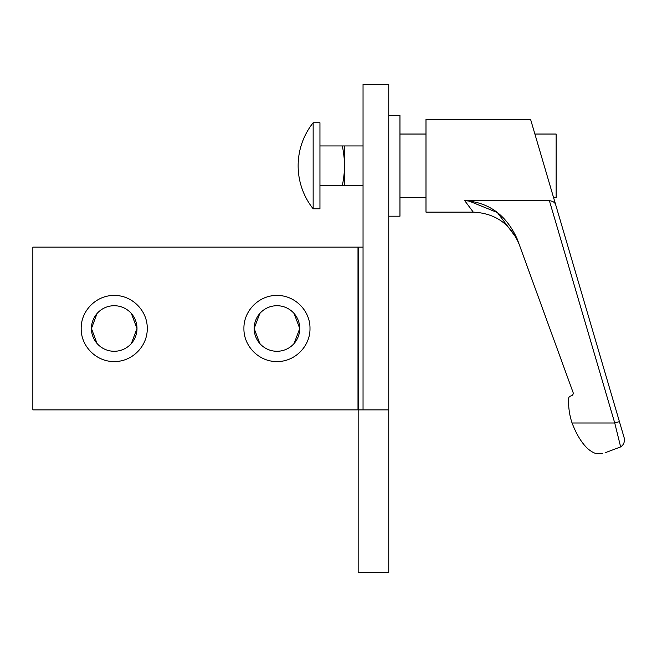<?xml version="1.0" encoding="UTF-8"?>
<svg xmlns="http://www.w3.org/2000/svg" width="657" height="657" viewBox="0 0 657 657"><rect width="100%" height="100%" fill="white"/><g stroke="black" fill="none" stroke-linecap="round" stroke-linejoin="round"><path stroke-width="0.99" d="M114.219 305.719A22.781 22.781 0 0 0 91.438 328.5A22.781 22.781 0 0 0 114.219 351.281A22.781 22.781 0 0 0 137.001 328.5A22.781 22.781 0 0 0 114.219 305.719M97.055 343.488L91.438 328.5L97.055 313.512L91.438 328.5L97.055 343.488M81.181 328.5L81.181 328.5C80.877 310.662 96.415 295.149 114.219 295.461C132.024 295.149 147.562 310.662 147.25 328.5C147.562 346.338 132.024 361.851 114.219 361.539C96.415 361.851 80.877 346.338 81.181 328.5M131.375 343.488L137.001 328.5L131.375 313.512L137.001 328.5L131.375 343.488M259.794 343.488L254.169 328.5L259.794 313.512L254.169 328.5L259.794 343.488M294.114 313.512L299.74 328.5L294.114 343.488L299.74 328.5L294.114 313.512M276.958 361.539C259.154 361.851 243.607 346.338 243.919 328.5C243.607 310.662 259.154 295.149 276.958 295.461C294.755 295.149 310.301 310.662 309.989 328.5C310.301 346.338 294.755 361.851 276.958 361.539M276.958 305.719A22.781 22.781 0 0 0 254.169 328.5A22.781 22.781 0 0 0 276.958 351.281A22.781 22.781 0 0 0 299.74 328.5A22.781 22.781 0 0 0 276.958 305.719M358.32 409.869L358.32 247.131L32.85 247.131L32.85 409.869L358.164 409.869L358.164 572.608L388.755 572.608L388.755 409.869L363.042 409.869L363.042 84.392L388.755 84.392L388.755 409.869M425.991 197.486L399.957 197.486M425.991 134.036L399.957 134.036M519.137 244.248C510.563 223.955 495.271 213.254 473.278 212.129L425.991 212.129L425.991 119.393L530.585 119.393L555.576 204.409C554.837 202.389 552.775 201.141 549.392 200.681L464.721 200.681L473.278 212.129L464.721 200.681C488.841 202.208 506.375 215.053 517.314 239.222L497.423 212.572L468.515 200.853M534.888 134.036L556.126 134.036L556.126 197.486L553.539 197.486M549.392 200.681L614.738 422.993L620.643 446.916C623.772 444.814 624.947 441.742 624.15 437.718L555.576 204.409M587.966 448.887C591.801 451.975 594.741 453.511 596.786 453.494C594.741 453.511 591.801 451.975 587.966 448.887C591.801 451.975 594.741 453.511 596.786 453.494C594.741 453.511 591.801 451.975 587.966 448.887C581.782 443.138 576.476 434.507 572.066 422.993L614.738 422.993L619.42 421.613M605.113 452.755C601.681 453.724 601.681 453.724 605.113 452.755C601.681 453.724 601.681 453.724 605.113 452.755L620.643 446.916M572.066 422.993A67.343 67.343 0 0 1 568.65 398.471A2.603 2.603 0 0 1 570.358 396.146L571.508 395.728A2.603 2.603 0 0 0 573.06 392.393L517.314 239.222M363.042 409.869L357.999 409.869L357.999 247.131L363.042 247.131M388.755 115.32L399.957 115.32L399.957 216.202L388.755 216.202M363.042 145.936L344.736 145.936L344.736 185.586L342.379 185.586C343.89 177.308 344.605 170.713 344.514 165.802C344.613 160.875 343.898 154.255 342.379 145.936L344.736 145.936M363.042 185.586L344.736 185.586M313.151 122.752L319.951 122.752L319.951 208.778L313.151 208.778L313.151 122.752A69.141 69.141 0 0 0 313.151 208.778M342.379 145.936L319.951 145.936M319.951 185.586L342.379 185.586M596.786 453.494L602.321 453.494"/></g></svg>

